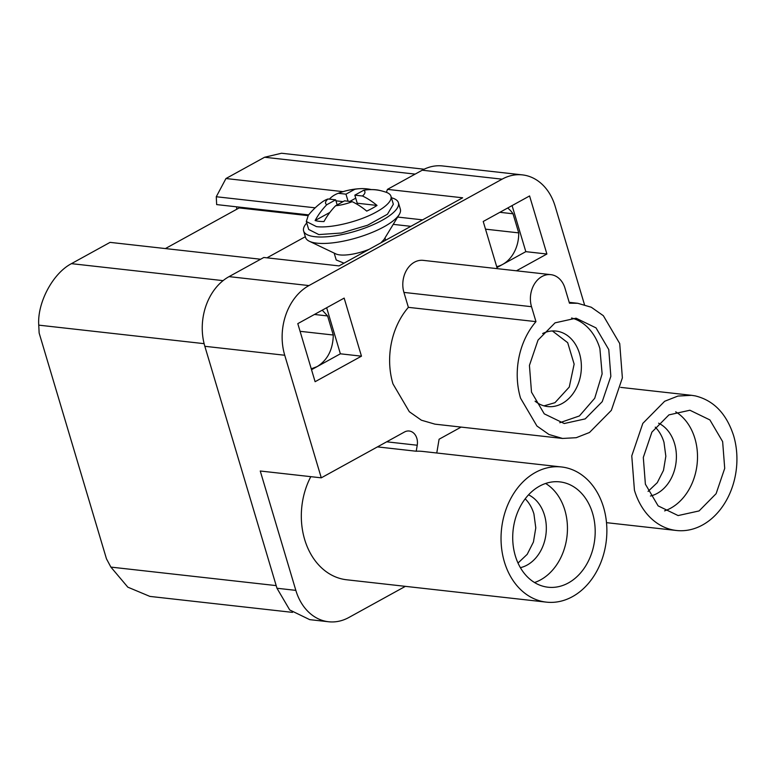 <?xml version="1.0" encoding="UTF-8"?>
<svg xmlns="http://www.w3.org/2000/svg" width="775" height="775" viewBox="0 0 775 775"><rect width="100%" height="100%" fill="white"/><g stroke="black" fill="none" stroke-linecap="round" stroke-linejoin="round"><path stroke-width="1.16" d="M352.179 201.684A20.499 6.219 163.4 0 1 335.653 205.724L344.536 200.832L352.179 201.684A70.302 38.973 -118.9 0 1 366.72 211.11A39.205 11.896 -16.6 0 0 372.271 208.32A39.205 11.896 -16.6 0 0 377.018 205.433L357.236 203.224L354.834 195.155L363.717 190.263A20.499 6.219 163.4 0 1 362.487 196.007A70.302 38.973 61.1 0 1 377.018 205.433M363.717 190.263A70.302 54.483 -83.6 0 1 380.196 190.572A39.205 11.896 -16.6 0 0 379.033 190.272A39.205 11.896 -16.6 0 0 376.224 189.817A39.205 11.896 -16.6 0 0 371.322 189.575A70.302 54.483 96.4 0 0 360.307 188.664A70.302 54.483 96.4 0 0 354.834 189.274L345.96 194.157L338.307 193.304A20.499 6.219 163.4 0 1 354.834 189.274M349.825 201.422L355.735 198.167M335.953 200.832L343.073 201.636M326.779 204.726A20.499 6.219 163.4 0 1 328.009 198.981L335.662 199.834L326.779 204.726A70.302 54.483 96.4 0 0 315.105 220.546L329.898 212.398M315.105 220.546A39.205 11.896 -16.6 0 0 319.077 221.301A39.205 11.896 -16.6 0 0 323.979 221.543A70.302 54.483 -83.6 0 1 335.653 205.724M362.487 196.007L354.834 195.155M348.062 201.229L345.96 194.157M329.365 199.127A70.302 38.973 61.1 0 1 337.241 193.702A70.302 38.973 61.1 0 1 338.307 193.304M328.009 198.981A70.302 38.973 -118.9 0 0 322.371 201.897A70.661 70.661 0 0 0 308.285 215.343L306.319 221.495L316.442 226.61C330.828 228.518 359.561 221.505 376.379 211.982A44.165 13.408 -16.6 0 0 390.958 196.259A44.165 13.408 -16.6 0 0 385.94 192.19A70.661 70.661 0 0 0 379.033 190.272M337.164 204.891L335.662 199.834M383.983 239.553L380.874 242.846M305.321 236.714L266.988 257.833M410.847 226.329L393.235 224.362M343.984 263.171L336.224 259.974L334.17 253.105M343.073 191.648L225.961 178.531L216.273 196.743L216.661 204.59L308.653 214.888M236.608 206.818L236.733 209.269M225.961 178.531L264.595 157.248L281.548 153.247L424.148 169.221M223.084 280.637L71.436 263.655C52.564 273.498 37.132 303.151 38.75 325.142L39.137 332.979L106.456 558.804L110.883 567.097L276.181 585.609M292.504 612.376L149.904 596.411L127.827 587.169L110.883 567.097M71.436 263.655L110.069 242.372L260.623 259.238M584.466 304.623L555.152 206.276A52.991 41.065 96.4 0 0 522.418 174.888L442.535 165.947A52.991 41.065 96.4 0 0 422.21 170.219L387.442 189.371L462.646 197.799L339.033 265.903L263.82 257.474L229.051 276.627A52.991 41.065 -83.6 0 0 204.842 346.299L276.975 588.254L289.724 609.954L309.709 619.642L328.571 621.753A52.991 41.065 96.4 0 0 348.895 617.472L405.393 586.346M377.454 446.884L416.223 451.234L417.231 445.238A12.361 9.581 96.4 0 0 416.843 438.34A12.361 9.581 96.4 0 0 409.2 431.016A12.361 9.581 96.4 0 0 404.463 432.014L321.276 477.836L284.735 355.25A52.991 41.065 -83.6 0 1 308.934 285.578L502.093 179.17A52.991 41.065 96.4 0 1 522.418 174.888M276.975 588.254L295.837 590.366L260.255 471.006L321.276 477.836M504.38 561.865A68.006 52.7 -83.6 0 1 511.578 497.066A68.006 52.7 -83.6 0 1 561.517 466.967A68.006 52.7 -83.6 0 1 603.531 507.238A68.006 52.7 -83.6 0 1 546.385 602.136A68.006 52.7 -83.6 0 1 504.38 561.865M416.223 451.234A68.006 52.7 -83.6 0 1 422.83 451.438L561.517 466.967M546.385 602.136L346.667 579.778A68.006 52.7 -83.6 0 1 304.662 539.497A68.006 52.7 -83.6 0 1 310.794 476.664M461.115 427.093L439.086 439.231L436.771 452.997M308.053 215.644L239.175 207.923L165.395 248.572M535.971 321.635A68.006 52.7 96.4 0 0 520.558 398.176L536.93 426.017L548.991 434.494L562.572 438.447L576.232 437.701L589.494 432.489L611.339 410.363L622.373 377.88L619.719 343.548L603.347 315.706L591.286 307.239L577.714 303.277L569.451 303.19L565.004 288.252A22.969 17.796 96.4 0 0 550.812 274.65A22.969 17.796 96.4 0 0 542.006 276.501A22.969 17.796 96.4 0 0 531.514 306.697L535.971 321.635L408.377 307.346A68.006 52.7 96.4 0 0 392.964 383.887L409.326 411.728L421.397 420.205L434.969 424.157L562.572 438.456M550.812 274.65L423.218 260.361A22.969 17.796 96.4 0 0 414.412 262.212A22.969 17.796 96.4 0 0 403.92 292.407L408.377 307.346M311.531 369.704L340.38 353.807L326.653 307.743M361.47 356.171L344.158 298.104L297.794 323.64L315.105 381.707L361.47 356.171L340.38 353.807M516.431 270.804L546.898 254.016L529.587 195.949L483.222 221.485L497.288 268.654M546.898 254.016L525.818 251.652L512.081 205.588M496.959 267.549L525.818 251.652M531.505 392.15L544.253 413.84L564.239 423.528L585.222 418.887L602.243 401.644L610.845 376.33L608.772 349.583L596.014 327.883L576.038 318.196L555.055 322.846L538.034 340.08L529.432 365.403L531.505 392.15M311.269 368.823L317.207 366.575C327.593 360.055 332.95 349.535 333.289 335.023L327.593 315.938L322.245 310.174M507.673 208.02A31.794 24.645 -83.6 0 1 513.021 213.784L518.717 232.878A31.794 24.645 -83.6 0 1 502.636 264.42A31.794 24.645 -83.6 0 1 496.698 266.668M559.812 422.714L579.409 415.942L594.716 398.272L602.127 373.908L599.889 348.585A52.991 41.065 96.4 0 0 571.562 318.012M333.289 335.023L300.08 331.312M327.593 315.938L314.447 314.466M518.717 232.878L485.508 229.158M513.021 213.784L499.875 212.311M535.07 401.188A37.975 29.431 96.4 0 0 547.605 406.555A37.975 29.431 96.4 0 0 562.166 403.494A37.975 29.431 96.4 0 0 579.516 353.565A37.975 29.431 96.4 0 0 556.062 331.07A37.975 29.431 96.4 0 0 542.645 333.531M544.021 405.858L554.958 402.69L569.267 387.054L574.139 364.124L567.688 342.686L552.391 330.954M634.434 490.217A68.006 52.7 96.4 0 0 676.439 530.488A68.006 52.7 96.4 0 0 733.586 435.589C726.437 413.618 713.649 400.384 695.233 395.889L691.581 395.318L677.912 396.064L664.659 401.276L642.814 423.402L631.77 455.884L634.434 490.217M722.639 441.624L709.89 419.924L689.905 410.237L668.932 414.887L651.901 432.121L643.308 457.434L645.381 484.181L658.13 505.881L678.115 515.569L699.089 510.928L716.11 493.685L724.712 468.371L722.639 441.624M664.592 510.88A52.991 41.065 96.4 0 0 694.904 438.514A52.991 41.065 96.4 0 0 675.684 411.816M650.448 496.019A37.975 29.431 96.4 0 0 674.531 443.484A37.975 29.431 96.4 0 0 658.605 423.189M648.065 491.398L657.268 482.67L663.487 470.367L665.841 456.243L663.981 442.312A37.975 29.431 96.4 0 0 655.262 427.161M515.317 555.83A52.991 41.065 96.4 0 0 548.051 587.217A52.991 41.065 96.4 0 0 592.584 513.273A52.991 41.065 96.4 0 0 559.85 481.885A52.991 41.065 96.4 0 0 515.317 555.83M534.537 582.529A52.991 41.065 96.4 0 0 564.849 510.163A52.991 41.065 96.4 0 0 545.629 483.464M520.393 567.668A37.975 29.431 96.4 0 0 544.467 515.143A37.975 29.431 96.4 0 0 528.55 494.838M518.01 563.047L527.213 554.319L533.433 542.016L535.787 527.891L533.927 513.961A37.975 29.431 96.4 0 0 525.208 498.809M295.837 590.366A52.991 41.065 96.4 0 0 328.571 621.753M386.405 192.345L387.442 189.371M216.273 196.743L315.183 207.826M397.672 217.058L422.608 219.858M369.249 249.259A26.495 8.041 163.4 0 1 335.856 253.9L309.38 241.277A49.464 15.016 -16.6 0 0 384.012 226.784A49.464 15.016 -16.6 0 0 399.241 214.491A49.464 15.016 -16.6 0 0 400.346 209.172L398.418 202.721A49.464 15.016 -16.6 0 0 391.404 197.761M306.764 222.987A49.464 15.016 -16.6 0 0 303.616 230.979L305.544 237.431A49.464 15.016 -16.6 0 0 309.38 241.277M303.616 230.979A49.464 15.016 -16.6 0 0 333.153 236.104A49.464 15.016 -16.6 0 0 382.085 220.333A49.464 15.016 -16.6 0 0 398.418 202.721M306.319 221.495L308.692 229.468L318.825 234.583L341.349 233.013L367.592 225.225L387.471 214.229L393.342 204.232L390.958 196.259M415.148 174.104L264.595 157.248M38.75 325.142L204.125 343.664M308.934 285.578L229.051 276.627M422.21 170.219L502.093 179.17M284.735 355.25L204.842 346.299M386.667 441.808L417.231 445.238M403.92 292.407L531.514 306.697M384.962 237.964L385.64 240.221M569.199 302.327L577.704 303.277M606.496 522.66L676.439 530.488M620.649 387.374L691.581 395.318M383.993 239.553L399.241 214.491M360.307 188.664A70.661 70.661 0 0 0 337.241 193.702"/></g></svg>
